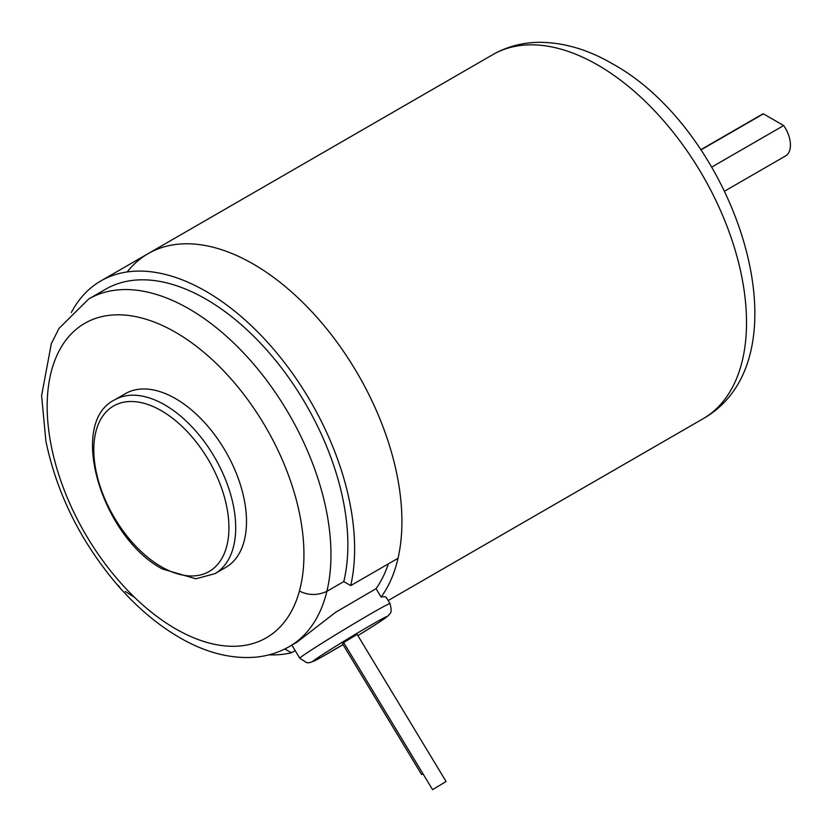 <?xml version="1.0" encoding="UTF-8"?>
<svg xmlns="http://www.w3.org/2000/svg" width="832" height="832" viewBox="0 0 832 832"><rect width="100%" height="100%" fill="white"/><g stroke="black" fill="none" stroke-linecap="round" stroke-linejoin="round"><path stroke-width="1.25" d="M700.939 149.916L763.412 113.849L783.682 125.549L711.776 167.066M724.703 191.09L785.491 155.99A23.889 13.79 -120 0 0 783.682 125.549M763.412 113.849A23.889 13.79 -120 0 0 761.602 114.618L700.804 149.718M114.577 399.901L125.393 393.661A100.339 57.928 60 0 1 175.552 398.632A100.339 57.928 60 0 1 241.103 487.042A100.339 57.928 60 0 1 225.722 567.445L214.916 573.685A100.339 57.928 60 0 0 230.298 493.282A100.339 57.928 60 0 0 164.746 404.872A100.339 57.928 60 0 0 114.577 399.901C67.184 423.249 102.18 537.399 162.354 568.953L195.811 578.802L214.916 573.685M134.462 597.262A181.563 104.822 60 0 1 51.698 448.053L51.698 448.053A181.563 104.822 60 0 1 175.552 332.311A181.563 104.822 60 0 1 299.416 591.074L299.416 591.074A181.563 104.822 60 0 1 216.653 644.727L216.653 644.727A181.563 104.822 60 0 1 175.552 628.794A181.563 104.822 60 0 1 134.451 597.262L125.299 591.479M299.416 591.074C308.506 595.504 317.658 595.598 326.882 591.334L343.782 581.578L350.73 585.582L398.029 558.282A210.226 121.378 60 0 0 401.918 521.518A210.226 121.378 60 0 1 398.029 558.282M326.882 591.334A200.668 115.856 60 0 0 189.072 308.901A200.668 115.856 60 0 0 88.733 298.958L105.633 289.214A200.668 115.856 60 0 1 205.962 299.146A200.668 115.856 60 0 1 343.782 581.578L326.882 591.334A200.668 115.856 60 0 1 289.401 646.537L297.076 642.106L335.691 612.248L376.064 588.682A200.668 115.856 60 0 0 388.336 563.878A200.668 115.856 60 0 1 376.064 588.682L381.129 597.064A210.226 121.378 60 0 0 382.429 425.308A210.226 121.378 60 0 0 253.261 264.035L253.261 264.035A210.226 121.378 60 0 1 401.918 521.518L401.918 521.518A210.226 121.378 60 0 0 253.261 264.035L253.261 264.035A210.226 121.378 60 0 0 148.148 253.625A210.226 121.378 60 0 1 253.261 264.035A210.226 121.378 60 0 0 127.192 271.95M71.323 312.51A210.226 121.378 60 0 1 100.849 280.935A210.226 121.378 60 0 1 205.962 291.346A210.226 121.378 60 0 1 350.73 585.582M119.621 587.007L116.376 583.742L119.621 587.007M295.183 650.614L291.429 652.787A210.226 121.378 60 0 1 268.965 654.846M291.429 652.787L284.846 648.981M432.609 789.641L446.087 781.518L432.609 789.641M423.03 773.854L421.606 774.561L422.895 773.625M421.606 774.561L342.534 643.77M343.678 642.533L357.136 634.379L446.087 781.518M342.555 643.739L343.824 642.834M386.578 598.343C386.578 596.825 384.758 596.398 381.129 597.064M161.366 410.717A95.555 55.172 60 0 1 228.935 527.758A95.555 55.172 60 0 1 161.366 566.769A95.555 55.172 60 0 1 93.798 449.738A95.555 55.172 60 0 1 161.366 410.717M492.752 54.673A210.226 121.378 60 0 1 597.865 65.083A210.226 121.378 60 0 1 735.207 250.338A210.226 121.378 60 0 1 702.978 418.798C811.366 357.323 734.76 130.541 612.206 63.658C588.037 49.566 563.826 42.453 539.573 42.328C522.662 42.432 507.052 46.55 492.752 54.673L100.849 280.935M386.412 597.636L390.021 603.616A52.738 1.508 148.8 0 0 346.195 628.358A52.738 1.508 148.8 0 0 299.884 657.956A52.738 1.508 148.8 0 0 299.759 658.185L291.866 645.122M357.885 635.617A43.181 1.227 148.8 0 0 386.693 616.928A43.181 1.227 148.8 0 0 352.602 635.97A43.181 1.227 148.8 0 0 312.978 661.222A43.181 1.227 148.8 0 0 343.034 644.592L321.36 657.197L310.232 662.574L306.8 662.75L299.759 658.185M88.733 298.958L58.999 328.411L51.334 343.658L41.6 395.658L45.895 441.158C56.774 493.272 80.267 540.8 116.376 583.742C135.938 606.486 156.988 624.416 179.514 637.541C205.629 652.725 231.161 659.246 256.121 657.124C268.122 655.897 279.219 652.371 289.401 646.537M432.588 789.672L343.637 642.533M388.17 600.548L702.978 418.798M388.679 615.337L379.038 622.336L357.885 635.627M388.887 615.108C389.168 613.163 392.954 614.817 390.021 603.616"/></g></svg>
